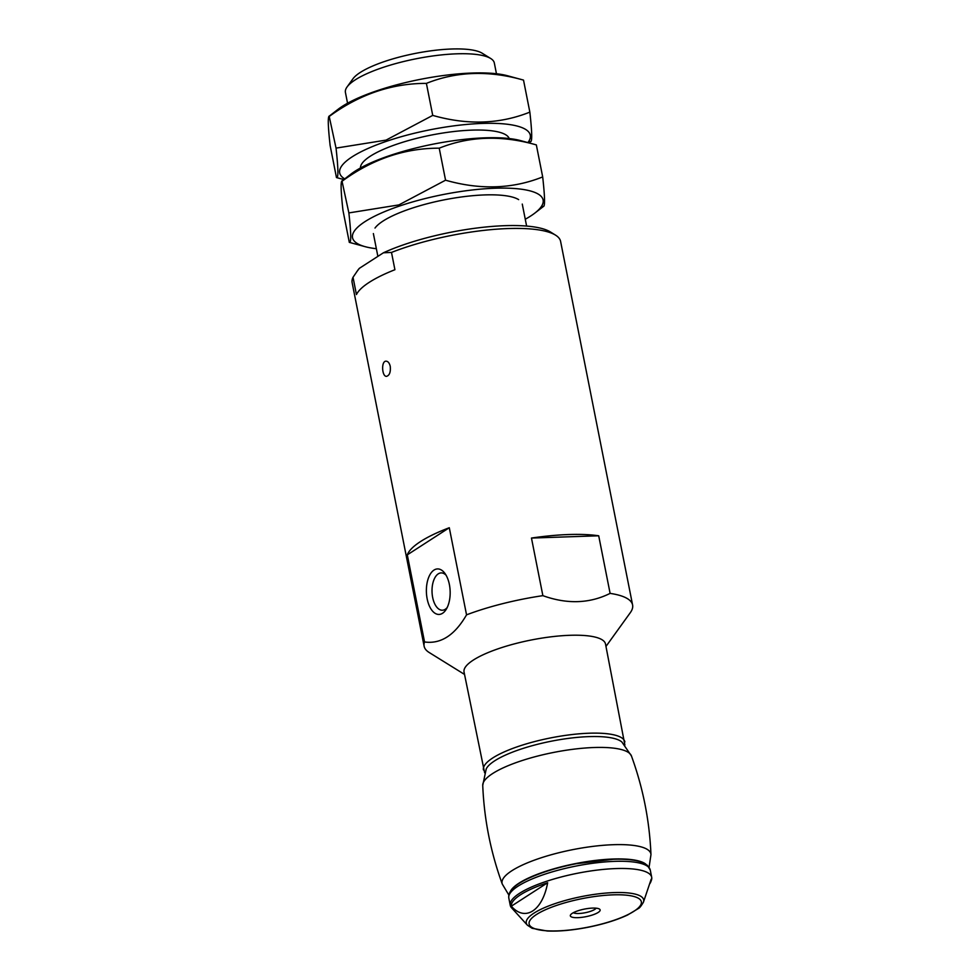 <?xml version="1.0" encoding="UTF-8"?>
<svg xmlns="http://www.w3.org/2000/svg" width="980" height="980" viewBox="0 0 980 980"><rect width="100%" height="100%" fill="white"/><g stroke="black" fill="none" stroke-linecap="round" stroke-linejoin="round"><path stroke-width="1.47" d="M407.3 554.851L449.293 527.73A106.257 27.048 168.8 0 0 407.3 554.851L424.548 641.961A106.257 27.048 168.8 0 0 424.132 646.249A106.257 27.048 168.8 0 0 429.191 652.509L464.52 674.424M449.293 527.73L466.541 614.84A106.257 27.048 168.8 0 1 542.871 595.656C567.101 604.366 589.519 603.619 610.111 593.39L598.707 535.791A106.257 27.048 168.8 0 0 531.466 538.057L542.871 595.656M605.983 646.42L630.299 612.684A106.257 27.048 168.8 0 0 632.59 604.966L560.597 241.386A106.257 27.048 168.8 0 0 555.538 235.139A106.257 27.048 168.8 0 0 470.878 232.076A106.257 27.048 168.8 0 0 391.498 252.436L394.916 269.721A106.257 27.048 -11.2 0 0 356.438 294.564L353.021 277.291A106.257 27.048 168.8 0 0 352.139 282.669L424.132 646.249M632.59 604.966A106.257 27.048 168.8 0 0 610.111 593.39M390.248 366.361C389.44 363.029 388.055 361.302 386.083 361.179C380.951 360.873 381.93 376.969 386.598 376.332C389.55 375.377 390.763 372.045 390.248 366.361M624.873 744.996L605.505 644.007A72.104 18.351 168.8 0 0 569.944 635.297A72.104 18.351 168.8 0 0 497.718 648.932A72.104 18.351 168.8 0 0 464.042 672.011L484.622 772.767M424.548 641.961C440.78 644.252 454.781 635.212 466.541 614.84M555.538 235.139L550.429 231.966A101.7 25.884 168.8 0 0 383.437 252.779L359.378 268.312A101.7 25.884 168.8 0 0 357.945 270.076L353.021 277.291M359.378 268.312L356.634 271.901M391.498 252.436L383.437 252.779M496.456 73.757L494.324 62.977A75.889 19.318 168.8 0 0 490.711 58.506L482.197 53.226A68.306 17.383 168.8 0 0 451.768 49A68.306 17.383 168.8 0 0 352.923 78.829L347.067 86.951A75.889 19.318 168.8 0 0 345.426 92.463L347.557 103.231M490.711 58.506A75.889 19.318 168.8 0 0 456.901 53.814A75.889 19.318 168.8 0 0 347.067 86.951M531.466 538.057L598.707 535.791M449.379 584.509A22.773 11.883 -91.9 0 0 444.932 573.435A22.773 11.883 -91.9 0 0 429.007 576.583A22.773 11.883 -91.9 0 0 430.049 607.38A22.773 11.883 -91.9 0 0 446.145 609.438A22.773 11.883 -91.9 0 0 449.379 584.509M446.096 575.248A18.657 9.739 -91.9 0 0 441.147 572.908A18.657 9.739 -91.9 0 0 432.033 591.896A18.657 9.739 -91.9 0 0 442.397 610.221A18.657 9.739 -91.9 0 0 447.174 607.563M649.985 883.458A71.222 18.13 168.8 0 0 650.842 881.743L651.406 880.175A72.104 18.351 168.8 0 0 651.688 877.272A72.104 18.351 168.8 0 0 616.138 868.562A72.104 18.351 168.8 0 0 543.9 882.196A72.104 18.351 168.8 0 0 510.237 905.275A72.104 18.351 168.8 0 0 511.597 907.848L527.399 925.194L532.128 928.293L547.183 931C558.906 931.502 572.43 930.277 587.767 927.325C603.472 924.177 616.739 920.073 627.592 915.002L638.397 908.509C639.536 908.068 641.214 905.961 643.419 902.213A59.829 15.227 168.8 0 0 614.142 892.584A59.829 15.227 168.8 0 0 550.478 905.251A59.829 15.227 168.8 0 0 527.399 925.194M547.649 882.735A71.222 18.13 168.8 0 0 511.327 906.194C525.109 922.058 542.54 910.812 547.649 882.735L511.327 906.194M650.842 881.743A71.222 18.13 168.8 0 0 651.173 879.244L643.419 902.213M592.643 908.092A15.178 3.859 168.8 0 0 570.679 914.72A15.178 3.859 168.8 0 0 585.991 916.668A15.178 3.859 168.8 0 0 599.405 909.036A15.178 3.859 168.8 0 0 592.643 908.092M573.386 912.674A11.895 3.026 168.8 0 0 585.207 912.723A11.895 3.026 168.8 0 0 596.122 908.178M645.808 864.152A70.425 17.934 168.8 0 0 613.321 859.007A70.425 17.934 168.8 0 0 510.666 890.906M482.736 785.372A75.852 19.306 168.8 0 1 519.51 761.423A75.852 19.306 168.8 0 1 594.223 747.507A75.852 19.306 168.8 0 1 631.426 755.935L621.896 742.032A70.425 17.934 168.8 0 0 589.09 736.617A70.425 17.934 168.8 0 0 486.239 768.884L482.736 785.384A75.852 19.306 168.8 0 1 482.736 785.372C484.145 819.28 490.662 852.171 502.274 884.058L508.828 895.01M376.369 248.712A97.142 24.733 -11.2 0 1 365.197 246.691A97.142 24.733 -11.2 0 1 399.791 205.947A97.142 24.733 -11.2 0 1 511.67 188.332A97.142 24.733 -11.2 0 1 534.823 213.101A97.142 24.733 -11.2 0 1 525.268 219.238M375.009 228.058A75.889 19.318 -11.2 0 1 410.289 208.764A75.889 19.318 -11.2 0 1 518.653 199.626M543.116 206.364C545.149 207.552 545.003 197.739 542.687 176.915C512.589 188.981 480.212 190.071 445.557 180.198L398.872 204.918L348.868 212.917C351.183 233.669 351.33 243.481 349.309 242.366L342.963 210.345C340.648 189.593 340.513 179.781 342.535 180.896C372.596 159.03 404.826 148.127 439.224 148.176C469.322 136.122 501.699 135.032 536.342 144.905L542.687 176.915M348.868 212.917L341.983 181.006L350.828 174.171A97.142 24.733 -11.2 0 1 389.807 155.551A97.142 24.733 -11.2 0 1 520.454 140.581L536.317 144.893M439.224 148.176L445.557 180.198M344.727 178.875A97.142 24.733 -11.2 0 1 386.953 141.145A97.142 24.733 -11.2 0 1 491.691 123.309A97.142 24.733 -11.2 0 1 527.902 142.602M360.444 167.996A75.889 19.318 -11.2 0 1 362.171 163.268A75.889 19.318 -11.2 0 1 397.464 143.974A75.889 19.318 -11.2 0 1 505.815 134.824A75.889 19.318 -11.2 0 1 509.22 138.548M530.29 141.573C532.312 142.749 532.177 132.937 529.849 112.124C499.751 124.178 467.387 125.269 432.731 115.395L386.047 140.115L336.042 148.115C338.357 168.866 338.504 178.691 336.471 177.564L330.138 145.554C327.822 124.803 327.675 114.979 329.709 116.106C359.77 94.239 392 83.325 426.398 83.386C456.496 71.332 488.861 70.229 523.516 80.103L529.849 112.124M336.042 148.115L329.158 116.204L338.002 109.368A97.142 24.733 -11.2 0 1 376.982 90.748A97.142 24.733 -11.2 0 1 507.628 75.779L523.491 80.103M426.398 83.386L432.731 115.395M624.885 741.921A72.104 18.351 168.8 0 0 589.335 733.212A72.104 18.351 168.8 0 0 517.109 746.846A72.104 18.351 168.8 0 0 483.434 769.925M614.705 861.359A72.104 18.351 168.8 0 0 542.479 874.993A72.104 18.351 168.8 0 0 508.816 898.084C507.897 891.739 513.851 885.455 526.677 879.219C539.894 872.849 556.346 867.692 576.056 863.748L613.125 859.276C626.771 858.835 636.878 860.036 643.456 862.878L647.364 865.316L650.267 870.069A72.104 18.351 168.8 0 0 614.705 861.359M613.137 894.85A57.208 14.565 168.8 0 0 529.053 923.307A57.208 14.565 168.8 0 0 613.517 920.465A57.208 14.565 168.8 0 0 613.137 894.85M631.426 755.935C643.039 787.822 649.556 820.713 650.965 854.621L650.965 854.621A75.852 19.306 168.8 0 0 613.468 844.699A75.852 19.306 168.8 0 0 536.244 859.472A75.852 19.306 168.8 0 0 502.274 884.058M373.368 233.571L377.876 256.368M522.266 204.085L526.615 226.061M508.816 898.084L510.237 905.275M650.267 870.069L651.688 877.272M650.965 854.621L649.079 867.239M534.823 213.101L543.68 206.278M365.197 246.691L349.333 242.366M528.992 142.909L530.841 141.475M343.833 179.561L336.495 177.576"/></g></svg>
